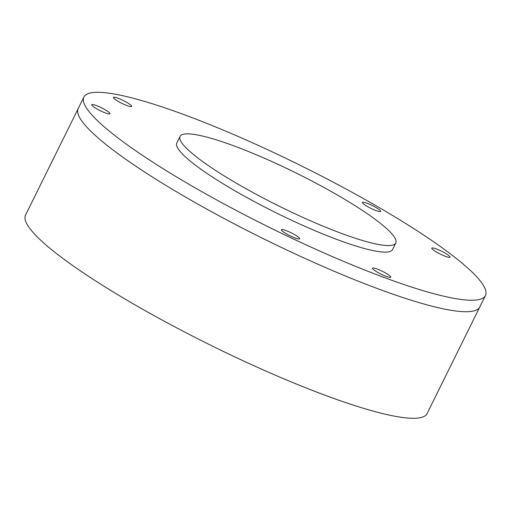 <?xml version="1.0" encoding="UTF-8"?>
<svg xmlns="http://www.w3.org/2000/svg" width="511" height="511" viewBox="0 0 511 511"><rect width="100%" height="100%" fill="white"/><g stroke="black" fill="none" stroke-linecap="round" stroke-linejoin="round"><path stroke-width="0.77" d="M485.45 295.511L427.113 413.546A223.965 34.652 -153.7 0 1 274.12 374.665A223.965 34.652 -153.7 0 1 55.239 252.581A223.965 34.652 -153.7 0 1 25.55 215.08L78.215 108.524A223.965 34.652 -153.7 0 0 107.904 146.025A223.965 34.652 -153.7 0 1 78.215 108.524L83.887 97.045A223.965 34.652 -153.7 0 1 300.021 165.213A223.965 34.652 -153.7 0 1 485.45 295.511A223.965 34.652 -153.7 0 1 332.457 256.631A223.965 34.652 -153.7 0 1 113.576 134.546A223.965 34.652 -153.7 0 1 83.887 97.045M479.778 306.983A223.965 34.652 -153.7 0 1 326.785 268.109A223.965 34.652 -153.7 0 1 107.904 146.025A223.965 34.652 -153.7 0 0 326.785 268.109A223.965 34.652 -153.7 0 0 479.778 306.983M379.264 209.702A10.182 1.578 26.3 0 0 369.319 204.151A10.182 1.578 26.3 0 0 362.363 202.382A10.182 1.578 26.3 0 0 370.794 208.303A10.182 1.578 26.3 0 0 380.618 211.401A10.182 1.578 26.3 0 0 379.264 209.702M448.69 255.455A10.182 1.578 26.3 0 0 438.738 249.911A10.182 1.578 26.3 0 0 431.782 248.142A10.182 1.578 26.3 0 0 440.214 254.063A10.182 1.578 26.3 0 0 450.038 257.161A10.182 1.578 26.3 0 0 448.69 255.455M108.645 112.056A10.182 1.578 26.3 0 0 98.693 106.505A10.182 1.578 26.3 0 0 91.744 104.742A10.182 1.578 26.3 0 0 100.169 110.663A10.182 1.578 26.3 0 0 109.993 113.761A10.182 1.578 26.3 0 0 108.645 112.056M130.337 104.723A10.182 1.578 26.3 0 0 120.385 99.172A10.182 1.578 26.3 0 0 113.436 97.403A10.182 1.578 26.3 0 0 121.861 103.331A10.182 1.578 26.3 0 0 131.685 106.429A10.182 1.578 26.3 0 0 130.337 104.723M389.427 275.499A10.182 1.578 26.3 0 0 379.475 269.949A10.182 1.578 26.3 0 0 372.519 268.179A10.182 1.578 26.3 0 0 380.951 274.1A10.182 1.578 26.3 0 0 390.774 277.205A10.182 1.578 26.3 0 0 389.427 275.499M298.309 237.072A10.182 1.578 26.3 0 0 288.364 231.521A10.182 1.578 26.3 0 0 281.408 229.758A10.182 1.578 26.3 0 0 289.833 235.68A10.182 1.578 26.3 0 0 299.657 238.778A10.182 1.578 26.3 0 0 298.309 237.072M395.77 243.025L392.525 249.585A120.315 18.613 -153.7 0 1 310.337 228.698A120.315 18.613 -153.7 0 1 192.762 163.118A120.315 18.613 -153.7 0 1 176.812 142.971L180.051 136.411A120.315 18.613 -153.7 0 1 296.156 173.031A120.315 18.613 -153.7 0 1 395.77 243.025A120.315 18.613 -153.7 0 1 313.582 222.144A120.315 18.613 -153.7 0 1 196 156.558A120.315 18.613 -153.7 0 1 180.051 136.411"/></g></svg>

